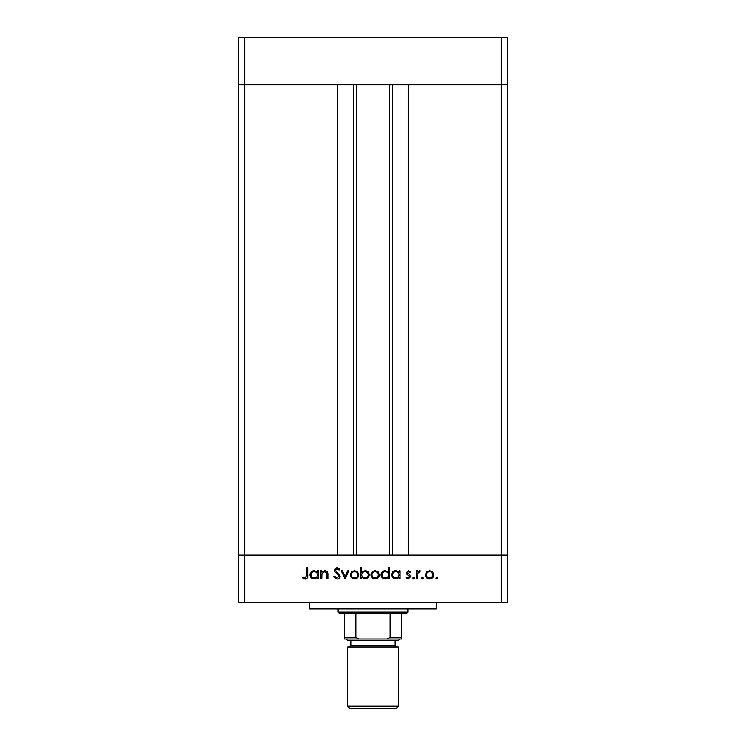 <?xml version="1.0" encoding="UTF-8"?>
<svg xmlns="http://www.w3.org/2000/svg" width="746" height="746" viewBox="0 0 746 746"><rect width="100%" height="100%" fill="white"/><g stroke="black" fill="none" stroke-linecap="round" stroke-linejoin="round"><path stroke-width="1.12" d="M356.374 84.802L356.374 555.099M501.265 602.609L507.597 602.609L507.597 555.099L244.735 555.099L337.369 555.099L337.369 84.802L238.403 84.802L501.265 84.802L408.631 84.802L408.631 555.099L507.597 555.099L507.597 37.3L238.403 37.3L238.403 602.609L501.265 602.609L501.265 84.802L507.597 84.802L501.265 84.802L501.265 37.3M244.735 602.609L244.735 555.099L238.403 555.099L244.735 555.099L244.735 37.3M436.335 602.609L436.335 608.941L309.665 608.941L309.665 602.609M321.778 578.849L320.789 578.849L320.789 570.755L321.778 570.755L321.778 572.219L324.864 570.615C327.093 570.97 328.1 572.341 327.895 574.718L327.895 578.849L326.897 578.849L326.776 573.198L324.687 571.604L321.936 573.749L321.778 578.849M340.111 576.136C339.887 578.001 338.833 578.999 336.95 579.138L333.574 576.714L334.516 576.154L336.95 578.001L339.113 576.126L338.721 575.035L334.907 571.762L334.283 570.075L337.015 567.482L339.971 569.366L339.066 570.047L336.903 568.62L335.28 570.028L340.111 576.136M345.09 578.849L341.248 570.755L342.33 570.755L345.016 576.649L347.701 570.755L348.783 570.755L345.09 578.849M350.34 574.83L351.45 571.949L354.536 570.615L357.614 571.949L358.733 574.83C358.49 577.395 357.101 578.784 354.536 578.999C351.981 578.784 350.583 577.395 350.34 574.83M370.949 574.83L372.058 571.949L375.145 570.615L378.222 571.949L379.332 574.83C379.099 577.395 377.7 578.784 375.145 578.999C372.58 578.784 371.182 577.395 370.949 574.83M399.091 572.257L399.091 570.755L400.08 570.755L400.08 578.849L399.091 578.849L399.091 577.451L395.781 578.999C393.207 578.756 391.799 577.357 391.557 574.784C391.818 572.229 393.235 570.839 395.809 570.615L399.091 572.257M436.82 578.999L435.897 578.075L436.82 577.152L437.743 578.075L436.82 578.999M425.379 574.83L426.488 571.949L429.575 570.615L432.652 571.949L433.762 574.83C433.529 577.395 432.13 578.784 429.575 578.999C427.01 578.784 425.612 577.395 425.379 574.83M422.46 578.999L421.537 578.075L422.46 577.152L423.383 578.075L422.46 578.999M417.564 578.849L416.566 578.849L416.566 570.755L417.564 570.755L417.564 571.949L419.541 570.615L420.399 570.886L419.858 571.753L417.741 573.348L417.564 578.849M413.657 578.999L412.734 578.075L413.657 577.152L414.58 578.075L413.657 578.999M406.337 572.732L408.379 570.615L410.459 571.762L409.778 572.462L408.379 571.604L407.325 572.695L410.216 575.399L410.598 576.658L408.221 578.999L405.908 577.898L406.57 577.152L408.174 578.001L409.601 576.695L406.71 573.982L406.337 572.732M388.573 572.322L388.573 567.482L389.561 567.482L389.561 578.849L388.573 578.849L388.573 577.451L385.262 578.999C382.689 578.756 381.281 577.357 381.038 574.784C381.309 572.229 382.726 570.839 385.29 570.615L388.573 572.322M361.717 577.357L361.717 578.849L360.719 578.849L360.719 567.482L361.717 567.482L361.717 572.219L365.018 570.615C367.591 570.849 369 572.247 369.242 574.821C368.981 577.376 367.564 578.775 364.99 578.999L361.717 577.357M317.516 572.257L317.516 570.755L318.514 570.755L318.514 578.849L317.516 578.849L317.516 577.451L314.206 578.999C311.632 578.756 310.224 577.357 309.982 574.784C310.252 572.229 311.669 570.839 314.243 570.615L317.516 572.257M305.179 578.001L306.718 575.147L306.718 567.771L307.716 567.771L307.716 575.25C308.014 577.469 307.156 578.765 305.123 579.138L302.456 577.861L303.044 577.003L305.179 578.001M432.764 574.83C432.587 572.881 431.524 571.8 429.565 571.604C427.617 571.8 426.553 572.872 426.376 574.83C426.553 576.779 427.617 577.842 429.565 578.001C431.524 577.842 432.587 576.779 432.764 574.83M399.091 574.821C398.905 572.835 397.823 571.762 395.828 571.604C393.851 571.772 392.76 572.835 392.555 574.793C392.769 576.751 393.851 577.824 395.818 578.001C397.814 577.852 398.905 576.789 399.091 574.821M388.573 574.821C388.396 572.835 387.305 571.762 385.309 571.604C383.341 571.772 382.25 572.835 382.036 574.793C382.25 576.751 383.341 577.824 385.3 578.001C387.295 577.852 388.386 576.789 388.573 574.821M378.343 574.83C378.157 572.881 377.094 571.8 375.145 571.604C373.186 571.8 372.123 572.872 371.946 574.83C372.123 576.779 373.186 577.842 375.145 578.001C377.094 577.842 378.157 576.779 378.343 574.83M361.717 574.784C361.894 576.779 362.985 577.842 364.98 578.001C366.948 577.842 368.039 576.779 368.254 574.821C368.039 572.863 366.957 571.79 364.99 571.604C362.994 571.762 361.903 572.816 361.717 574.784M357.735 574.83C357.548 572.881 356.485 571.8 354.536 571.604C352.588 571.8 351.515 572.872 351.338 574.83C351.515 576.779 352.588 577.842 354.536 578.001C356.485 577.842 357.558 576.779 357.735 574.83M317.516 574.821C317.339 572.835 316.248 571.762 314.252 571.604C312.285 571.772 311.194 572.835 310.979 574.793C311.194 576.751 312.285 577.824 314.243 578.001C316.239 577.852 317.33 576.789 317.516 574.821M407.838 612.112L406.253 613.688L339.747 613.688L338.162 612.112L407.838 612.112L407.838 608.941M338.162 612.112L338.162 608.941M401.507 613.688L401.507 638.539M401.507 639.024L344.493 639.024L344.493 637.438L344.493 639.024M386.801 639.024L390.13 637.438L401.507 637.438M390.13 613.688L390.13 637.438M355.87 613.688L355.87 637.438L359.199 639.024M344.493 613.688L344.493 637.438L355.87 637.438M398.336 706.164L395.8 708.7L350.2 708.7L347.664 706.164L398.336 706.164L398.336 646.941L347.664 646.941L347.664 706.164M399.921 639.024L398.336 640.609L347.664 640.609L346.079 639.024M392.582 84.802L392.582 555.099M353.418 84.802L353.418 555.099M350.834 640.609L350.834 645.365L395.166 645.365L396.751 646.941M389.626 84.802L389.626 555.099M395.166 640.609L395.166 645.365M350.834 645.365L349.249 646.941"/></g></svg>
